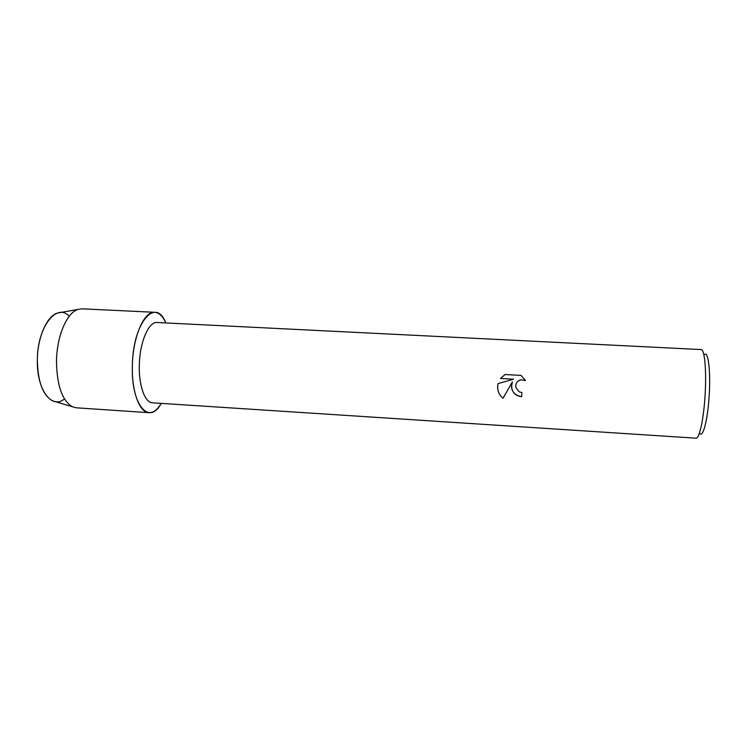 <?xml version="1.0" encoding="UTF-8"?>
<svg xmlns="http://www.w3.org/2000/svg" width="747" height="747" viewBox="0 0 747 747"><rect width="100%" height="100%" fill="white"/><g stroke="black" fill="none" stroke-linecap="round" stroke-linejoin="round"><path stroke-width="1.12" d="M64.475 398.926C51.776 409.767 36.538 389.757 37.35 359.905C37.331 326.831 56.669 302.442 69.219 316.28M139.325 365.348C139.652 342.238 148.7 321.387 157.15 322.508L701.069 349.568C704.757 348.961 706.783 372.669 704.888 398.207C703.338 420.897 699.173 438.919 695.98 438.19L152.537 402.81C144.993 402.782 138.718 385.854 139.325 365.348M132.35 365.881C132.798 322.387 155.778 296.55 165.853 322.937C162.809 316.214 159.111 312.666 154.75 312.302C144.18 310.873 132.742 336.869 132.35 365.881C131.024 405.397 149.363 425.799 161.24 403.38C157.44 409.711 153.359 412.811 148.98 412.68C139.558 412.643 131.603 391.615 132.35 365.881M511.452 386.974L512.367 381.876L503.011 398.244L512.367 381.876C510.22 390.009 513.32 394.958 521.677 396.732C515.794 396.003 512.386 392.745 511.452 386.974M498.072 383.594C496.848 389.486 498.501 394.369 503.02 398.235C499.267 395.135 497.474 391.12 497.642 386.171L498.062 383.594L513.525 379.215L500.546 378.486L505.028 374.518L521.079 375.414L525.449 380.568L521.163 379.793C517.288 380.839 515.486 383.314 515.766 387.217L518.969 391.736L521.892 392.586L521.677 396.732M699.734 433.307C702.768 438.228 707.437 421.289 709.015 398.039C710.976 372.146 708.24 349.559 704.234 354.853M516.158 383.734C517.12 381.568 518.792 380.251 521.163 379.784L525.449 380.559M500.546 378.477L513.525 379.215M55.371 401.662L52.374 400.756C42.775 395.172 37.761 381.558 37.35 359.905C37.481 337.299 46.949 315.99 57.407 313.077L60.488 312.526M148.98 412.68L76.381 407.806L72.45 406.779C62.216 400.709 56.903 385.611 56.492 361.464C56.688 336.243 66.913 312.526 78.043 309.398L82.058 308.819L154.75 312.302M57.407 313.077L78.043 309.398M52.374 400.756L72.45 406.779"/></g></svg>
